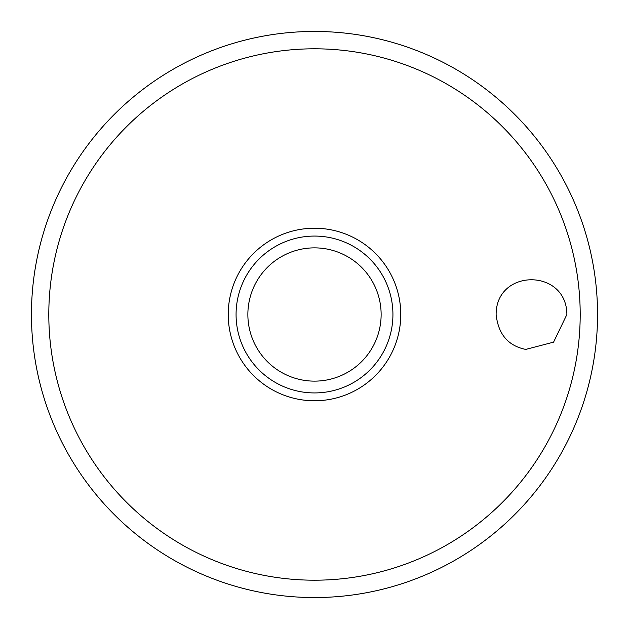 <?xml version="1.0" encoding="UTF-8"?>
<svg xmlns="http://www.w3.org/2000/svg" width="629" height="629" viewBox="0 0 629 629"><rect width="100%" height="100%" fill="white"/><g stroke="black" fill="none" stroke-linecap="round" stroke-linejoin="round"><path stroke-width="0.94" d="M31.45 314.5A283.05 283.05 0 0 0 314.5 597.55A283.05 283.05 0 0 0 597.55 314.5A283.05 283.05 0 0 0 314.5 31.45A283.05 283.05 0 0 0 31.45 314.5M496.124 314.5C496.014 268.245 566.658 268.151 566.886 314.5L553.567 342.16L525.734 349.409C508.13 345.848 498.254 334.211 496.124 314.5M400.767 314.5A86.275 86.275 0 0 0 314.5 228.225A86.275 86.275 0 0 0 228.225 314.5A86.275 86.275 0 0 0 314.5 400.775A86.275 86.275 0 0 0 400.767 314.5M314.5 392.928A78.428 78.428 0 0 0 392.928 314.5A78.428 78.428 0 0 0 314.5 236.072A78.428 78.428 0 0 0 236.072 314.5A78.428 78.428 0 0 0 314.5 392.928A78.428 78.428 0 0 1 236.072 314.5A78.428 78.428 0 0 1 314.5 236.072M580.197 314.5A265.697 265.697 0 0 0 314.5 48.803A265.697 265.697 0 0 0 48.803 314.5A265.697 265.697 0 0 0 314.5 580.197A265.697 265.697 0 0 0 580.197 314.5M381.135 314.5A66.635 66.635 0 0 0 314.5 247.865A66.635 66.635 0 0 0 247.865 314.5A66.635 66.635 0 0 0 314.5 381.135A66.635 66.635 0 0 0 381.135 314.5"/></g></svg>
